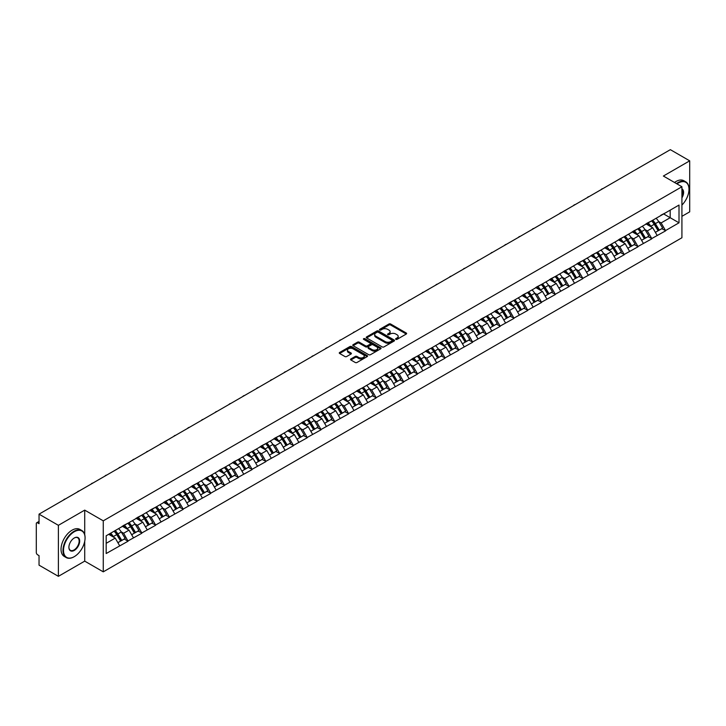 <?xml version="1.0" encoding="UTF-8"?>
<svg xmlns="http://www.w3.org/2000/svg" width="726" height="726" viewBox="0 0 726 726"><rect width="100%" height="100%" fill="white"/><g stroke="black" fill="none" stroke-linecap="round" stroke-linejoin="round"><path stroke-width="1.09" d="M395.842 339.351A0.862 0.499 0 0 0 397.058 339.351L406.27 334.033A1.225 0.708 0 0 0 406.633 333.524A1.225 0.708 0 0 0 406.27 333.025L390.661 324.014A1.225 0.708 0 0 0 388.927 324.014L379.716 329.332A0.862 0.499 0 0 0 380.932 330.04L382.121 329.35A3.92 2.269 0 0 1 387.675 329.35L388.973 330.094A3.92 2.269 0 0 1 390.125 331.7A3.92 2.269 0 0 1 388.973 333.307L387.784 333.987A0.862 0.499 0 0 0 388.991 334.695L390.189 334.005A3.92 2.269 0 0 1 395.734 334.005L397.04 334.759A3.92 2.269 0 0 1 398.184 336.356A3.92 2.269 0 0 1 397.04 337.962L395.842 338.643A0.862 0.499 0 0 0 395.842 339.351L395.842 338.643M350.858 358.962A1.225 0.708 0 0 0 350.504 359.461A1.225 0.708 0 0 0 350.858 359.96L355.241 362.492A1.225 0.708 0 0 0 356.974 362.492L367.211 356.584A1.225 0.708 0 0 0 367.565 356.085A1.225 0.708 0 0 0 367.211 355.586L351.602 346.574A1.225 0.708 0 0 0 349.859 346.574L339.632 352.473A1.225 0.708 0 0 0 339.269 352.981A1.225 0.708 0 0 0 339.632 353.48L344.923 356.53A1.225 0.708 0 0 0 346.656 356.53L351.03 354.007A1.225 0.708 0 0 0 351.393 353.508A1.225 0.708 0 0 0 351.03 352.999L348.407 351.493A3.276 1.897 0 0 1 347.455 350.15A3.276 1.897 0 0 1 349.478 348.398A3.276 1.897 0 0 1 353.054 348.807L363.327 354.742A3.276 1.897 0 0 1 364.289 356.085A3.276 1.897 0 0 1 362.265 357.836A3.276 1.897 0 0 1 358.689 357.419L356.974 356.43A1.225 0.708 0 0 0 355.241 356.43L350.858 358.962L350.858 359.96M84.715 510.124L58.389 525.325L39.041 514.153L670.352 149.665L689.7 160.836L663.373 176.037L681.923 186.754L103.264 520.832L84.715 510.124L84.715 534.672M382.212 346.919A1.225 0.708 0 0 0 383.945 346.919L394.173 341.011A1.225 0.708 0 0 0 394.536 340.512A1.225 0.708 0 0 0 394.173 340.013L378.564 331.002A1.225 0.708 0 0 0 376.83 331.002L366.603 336.909A1.225 0.708 0 0 0 366.24 337.409A1.225 0.708 0 0 0 366.603 337.908L382.212 346.919M363.953 339.532A0.862 0.499 0 0 1 364.824 339.65L380.678 348.807L370.46 354.705A1.225 0.708 0 0 1 368.726 354.705L353.117 345.694L353.117 344.696A1.225 0.708 0 0 0 352.754 345.195A1.225 0.708 0 0 0 353.117 345.694M353.117 344.696L357.491 342.164A1.225 0.708 0 0 1 359.225 342.164L365.559 345.821A1.225 0.708 0 0 0 367.292 345.821L370.196 344.142A1.225 0.708 0 0 0 370.559 343.643A1.225 0.708 0 0 0 370.196 343.144L363.608 339.332A0.862 0.499 0 0 1 364.824 338.634L380.687 347.799A1.225 0.708 0 0 1 381.05 348.298A1.225 0.708 0 0 1 380.687 348.798L380.687 347.799M58.389 525.325L58.389 576.335L84.715 561.134L103.264 571.843L103.264 520.832M103.264 571.843L681.923 237.756L681.923 186.754M114.1 531.205A8.367 4.837 -120 0 1 116.968 534.554L120.87 540.997L124.273 539.037L128.048 541.215L123.629 533.256L121.178 531.84M128.048 541.215L106.177 553.53L106.177 535.779L679.01 205.059L679.01 222.809L665.533 230.587L661.123 222.936L658.673 221.53M651.594 220.886A8.367 4.837 -120 0 1 654.462 224.243L658.364 230.677L661.767 228.717L665.533 230.587M665.533 230.895L651.757 238.545L647.338 230.895L644.888 229.48M637.818 228.844A8.367 4.837 -120 0 1 640.677 232.193L644.579 238.636L647.982 236.676L651.757 238.545M651.757 238.854L637.972 246.504L633.553 238.854L631.112 237.438M624.033 236.803A8.367 4.837 -120 0 1 626.901 240.152L630.803 246.595L634.197 244.635L637.972 246.504M637.972 246.813L624.197 254.463L619.777 246.813L617.327 245.397M610.248 244.762A8.367 4.837 -120 0 1 613.116 248.11L617.018 254.554L620.421 252.584L624.197 254.463M624.197 254.762L610.412 262.413L605.992 254.762L603.542 253.356M596.473 252.721A8.367 4.837 -120 0 1 599.331 256.069L603.233 262.513L606.637 260.543L610.412 262.413M610.412 262.721L596.627 270.371L592.207 262.721L589.766 261.315M582.688 260.67A8.367 4.837 -120 0 1 585.555 264.028L589.458 270.462L592.852 268.502L596.627 270.371M596.627 270.68L582.851 278.33L578.431 270.68L575.981 269.264M568.903 268.629A8.367 4.837 -120 0 1 571.77 271.978L575.673 278.421L579.076 276.461L582.851 278.33M582.851 278.639L569.066 286.289L564.647 278.639L562.196 277.223M555.127 276.588A8.367 4.837 -120 0 1 557.985 279.937L561.888 286.38L565.291 284.42L569.066 286.289M569.066 286.598L555.281 294.248L550.862 286.598L548.42 285.182M541.342 284.547A8.367 4.837 -120 0 1 544.21 287.895L548.112 294.339L551.506 292.369L555.281 294.248M555.281 294.547L541.505 302.197L537.086 294.547L534.635 293.141M527.557 292.496A8.367 4.837 -120 0 1 530.425 295.854L534.327 302.288L537.73 300.328L541.505 302.197M541.505 302.506L527.72 310.156L523.301 302.506L520.851 301.09M513.781 300.455A8.367 4.837 -120 0 1 516.64 303.804L520.542 310.247L523.945 308.287L527.72 310.156M527.72 310.465L513.935 318.115L509.516 310.465L507.075 309.049M499.996 308.414A8.367 4.837 -120 0 1 502.864 311.763L506.766 318.206L510.16 316.246L513.935 318.115M513.935 318.424L500.16 326.074L495.74 318.424L493.29 317.008M486.211 316.373A8.367 4.837 -120 0 1 489.079 319.721L492.981 326.165L496.384 324.195L500.16 326.074M500.16 326.382L486.375 334.033L481.955 326.382L479.514 324.967M472.435 324.331A8.367 4.837 -120 0 1 475.294 327.68L479.196 334.123L482.599 332.154L486.375 334.033M486.375 334.332L472.59 341.982L468.179 334.332L465.729 332.925M458.65 332.281A8.367 4.837 -120 0 1 461.518 335.639L465.42 342.073L468.815 340.113L472.59 341.982M472.59 342.291L458.814 349.941L454.394 342.291L451.944 340.875M444.866 340.24A8.367 4.837 -120 0 1 447.733 343.589L451.636 350.032L455.039 348.072L458.814 349.941M458.814 350.25L445.029 357.9L440.609 350.25L438.168 348.834M431.09 348.199A8.367 4.837 -120 0 1 433.948 351.547L437.851 357.991L441.254 356.03L445.029 357.9M445.029 358.208L431.244 365.859L426.834 358.208L424.383 356.793M417.305 356.157A8.367 4.837 -120 0 1 420.173 359.506L424.075 365.949L427.469 363.98L431.244 365.859M431.244 366.158L417.468 373.817L413.049 366.158L410.598 364.751M403.52 364.116A8.367 4.837 -120 0 1 406.388 367.465L410.29 373.908L413.693 371.939L417.468 373.817M417.468 374.117L403.683 381.767L399.264 374.117L396.823 372.71M389.744 372.066A8.367 4.837 -120 0 1 392.603 375.424L396.505 381.858L399.908 379.898L403.683 381.767M403.683 382.076L389.898 389.726L385.488 382.076L383.038 380.66M375.959 380.025A8.367 4.837 -120 0 1 378.827 383.373L382.729 389.817L386.123 387.856L389.898 389.726M389.898 390.034L376.122 397.685L371.703 390.034L369.253 388.619M362.174 387.983A8.367 4.837 -120 0 1 365.042 391.332L368.944 397.775L372.347 395.815L376.122 397.685M376.122 397.993L362.338 405.643L357.918 397.993L355.477 396.577M348.398 395.942A8.367 4.837 -120 0 1 351.257 399.291L355.159 405.734L358.562 403.765L362.338 405.643M362.338 405.943L348.553 413.593L344.142 405.943L341.692 404.536M334.613 403.901A8.367 4.837 -120 0 1 337.481 407.25L341.383 413.693L344.786 411.724L348.553 413.593M348.553 413.902L334.777 421.552L330.357 413.902L327.907 412.495M320.828 411.851A8.367 4.837 -120 0 1 323.696 415.208L327.598 421.643L331.002 419.682L334.777 421.552M334.777 421.86L320.992 429.511L316.572 421.86L314.131 420.445M307.053 419.81A8.367 4.837 -120 0 1 309.911 423.158L313.813 429.601L317.217 427.641L320.992 429.511M320.992 429.819L307.207 437.469L302.796 429.819L300.346 428.404M293.268 427.768A8.367 4.837 -120 0 1 296.135 431.117L300.038 437.56L303.441 435.6L307.207 437.469M307.207 437.778L293.431 445.428L289.012 437.778L286.561 436.362M279.483 435.727A8.367 4.837 -120 0 1 282.35 439.076L286.253 445.519L289.656 443.55L293.431 445.428M293.431 445.728L279.646 453.378L275.227 445.728L272.785 444.321M265.707 443.677A8.367 4.837 -120 0 1 268.575 447.034L272.468 453.469L275.871 451.508L279.646 453.378M279.646 453.686L265.861 461.337L261.451 453.686L259 452.271M251.922 451.636A8.367 4.837 -120 0 1 254.79 454.984L258.692 461.427L262.095 459.467L265.861 461.337M265.861 461.645L252.085 469.295L247.666 461.645L245.216 460.23M238.137 459.594A8.367 4.837 -120 0 1 241.005 462.943L244.907 469.386L248.31 467.426L252.085 469.295M252.085 469.604L238.3 477.254L233.881 469.604L231.44 468.188M224.361 467.553A8.367 4.837 -120 0 1 227.229 470.902L231.122 477.345L234.525 475.376L238.3 477.254M238.3 477.563L224.516 485.213L220.105 477.563L217.655 476.147M210.576 475.512A8.367 4.837 -120 0 1 213.444 478.861L217.346 485.304L220.749 483.334L224.516 485.213M224.516 485.512L210.74 493.163L206.32 485.512L203.87 484.106M196.791 483.462A8.367 4.837 -120 0 1 199.659 486.819L203.561 493.253L206.964 491.293L210.74 493.163M210.74 493.471L196.955 501.122L192.535 493.471L190.094 492.056M183.016 491.42A8.367 4.837 -120 0 1 185.883 494.769L189.776 501.212L193.18 499.252L196.955 501.122M196.955 501.43L183.17 509.08L178.759 501.43L176.309 500.014M169.231 499.379A8.367 4.837 -120 0 1 172.098 502.728L176.001 509.171L179.404 507.211L183.17 509.08M183.17 509.389L169.394 517.039L164.974 509.389L162.524 507.973M155.446 507.338A8.367 4.837 -120 0 1 158.313 510.687L162.216 517.13L165.619 515.161L169.394 517.039M169.394 517.339L155.609 524.998L151.189 517.339L148.748 515.932M141.67 515.297A8.367 4.837 -120 0 1 144.538 518.645L148.431 525.089L151.834 523.119L155.609 524.998M155.609 525.297L141.824 532.948L137.414 525.297L134.963 523.891M127.885 523.246A8.367 4.837 -120 0 1 130.753 526.604L134.655 533.038L138.058 531.078L141.824 532.948M141.824 533.256L128.048 540.906M123.366 525.551L128.048 523.156M123.629 533.256L129.019 530.143L122.213 526.214M133.439 537.794L129.019 530.143M137.141 517.602L141.824 515.197M137.414 525.297L142.804 522.185L135.998 518.264M147.215 529.835L142.804 522.185M150.926 509.643L155.609 507.247M151.189 517.339L156.58 514.235L149.783 510.305M161 521.885L156.58 514.235M164.711 501.684L169.394 499.288M164.974 509.389L170.365 506.276L163.559 502.347M174.784 513.926L170.365 506.276M178.487 493.725L183.17 491.33M178.759 501.43L184.15 498.317L177.344 494.388M188.56 505.968L184.15 498.317M192.272 485.767L196.955 483.371M192.535 493.471L197.926 490.359L191.129 486.429M202.345 498.009L197.926 490.359M206.057 477.817L210.74 475.412M206.32 485.512L211.711 482.4L204.904 478.479M216.13 490.059L211.711 482.4M219.833 469.858L224.516 467.462M220.105 477.563L225.487 474.45L218.689 470.521M229.906 482.1L225.487 474.45M233.618 461.899L238.3 459.504M233.881 469.604L239.271 466.491L232.474 462.562M243.691 474.142L239.271 466.491M247.403 453.941L252.085 451.545M247.666 461.645L253.056 458.533L246.25 454.603M257.476 466.183L253.056 458.533M261.178 445.982L265.861 443.586M261.451 453.686L266.832 450.574L260.035 446.653M271.252 458.224L266.832 450.574M274.963 438.032L279.646 435.636M275.227 445.728L280.617 442.624L273.82 438.695M285.037 450.274L280.617 442.624M288.748 430.073L293.431 427.678M289.012 437.778L294.402 434.665L287.596 430.736M298.822 442.315L294.402 434.665M302.524 422.115L307.207 419.719M302.796 429.819L308.178 426.707L301.381 422.777M312.597 434.357L308.178 426.707M316.309 414.156L320.992 411.76M316.572 421.86L321.963 418.748L315.157 414.818M326.382 426.398L321.963 418.748M330.094 406.206L334.777 403.801M330.357 413.902L335.748 410.789L328.942 406.869M340.167 418.439L335.748 410.789M343.87 398.247L348.553 395.851M344.142 405.943L349.524 402.839L342.726 398.91M353.943 410.489L349.524 402.839M357.655 390.289L362.338 387.893M357.918 397.993L363.309 394.88L356.502 390.951M367.728 402.531L363.309 394.88M371.44 382.33L376.122 379.934M371.703 390.034L377.093 386.922L370.287 382.992M381.504 394.572L377.093 386.922M385.216 374.371L389.898 371.975M385.488 382.076L390.869 378.963L384.072 375.033M395.289 386.613L390.869 378.963M399.001 366.421L403.683 364.016M399.264 374.117L404.654 371.004L397.848 367.084M409.074 378.654L404.654 371.004M412.785 358.462L417.468 356.067M413.049 366.158L418.439 363.054L411.633 359.125M422.85 370.705L418.439 363.054M426.561 350.504L431.244 348.108M426.834 358.208L432.215 355.096L425.418 351.166M436.635 362.746L432.215 355.096M440.346 342.545L445.029 340.149M440.609 350.25L446 347.137L439.194 343.207M450.419 354.787L446 347.137M454.131 334.586L458.814 332.19M454.394 342.291L459.785 339.178L452.979 335.249M464.195 346.828L459.785 339.178M467.907 326.636L472.59 324.232M468.179 334.332L473.561 331.219L466.764 327.299M477.98 338.879L473.561 331.219M481.692 318.678L486.375 316.282M481.955 326.382L487.346 323.27L480.539 319.34M491.765 330.92L487.346 323.27M495.477 310.719L500.16 308.323M495.74 318.424L501.131 315.311L494.324 311.381M505.541 322.961L501.131 315.311M509.253 302.76L513.935 300.364M509.516 310.465L514.906 307.352L508.109 303.423M519.326 315.002L514.906 307.352M523.038 294.801L527.72 292.406M523.301 302.506L528.691 299.393L521.885 295.473M533.111 307.044L528.691 299.393M536.823 286.852L541.505 284.447M537.086 294.547L542.476 291.444L535.67 287.514M546.887 299.094L542.476 291.444M550.598 278.893L555.281 276.497M550.862 286.598L556.252 283.485L549.455 279.555M560.672 291.135L556.252 283.485M564.383 270.934L569.066 268.538M564.647 278.639L570.037 275.526L563.231 271.597M574.457 283.176L570.037 275.526M578.168 262.975L582.851 260.58M578.431 270.68L583.822 267.567L577.016 263.638M588.232 275.218L583.822 267.567M591.944 255.026L596.627 252.621M592.207 262.721L597.598 259.609L590.801 255.688M602.017 267.259L597.598 259.609M605.729 247.067L610.412 244.671M605.992 254.762L611.383 251.659L604.577 247.729M615.802 259.309L611.383 251.659M619.514 239.108L624.197 236.712M619.777 246.813L625.168 243.7L618.361 239.771M629.578 251.35L625.168 243.7M633.29 231.149L637.972 228.754M633.553 238.854L638.944 235.741L632.146 231.812M643.363 243.391L638.944 235.741M647.075 223.191L651.757 220.795M647.338 230.895L652.728 227.782L645.922 223.853M657.148 235.433L652.728 227.782M660.86 215.241L665.533 212.836M661.123 222.936L670.18 217.709L670.18 210.159L679.01 205.059M663.637 213.934L679.01 222.809M681.923 216.33L689.7 211.847L689.7 160.836M58.389 576.335L39.041 565.164L39.041 555.626L37.625 554.809A1.879 1.08 -120 0 1 36.3 552.513L36.3 523.646A1.879 1.08 -120 0 1 36.69 522.784A1.879 1.08 -120 0 1 37.625 522.874L39.041 523.691L39.041 514.153M106.177 543.329L115.234 538.102L108.7 534.327M119.654 545.752L115.234 538.102M84.715 561.134L84.715 541.342M396.187 339.469L397.04 338.978A3.92 2.269 0 0 0 398.184 337.372L398.184 336.356M390.125 331.7L390.125 332.717A3.92 2.269 0 0 1 388.973 334.323L388.12 334.813M406.261 334.042L390.661 325.039A1.225 0.708 0 0 0 388.927 325.039L380.061 330.158M394.164 341.02L378.564 332.018A1.225 0.708 0 0 0 376.83 332.018L366.612 337.917M392.004 340.866A0.862 0.499 0 0 0 392.004 340.158L378.31 332.254A0.862 0.499 0 0 0 377.093 332.254L375.832 332.98A3.92 2.269 0 0 0 374.689 334.577A3.92 2.269 0 0 0 375.832 336.183L385.197 341.592A3.92 2.269 0 0 0 390.751 341.592L392.004 340.866L392.004 341.882A0.862 0.499 0 0 0 392.258 341.529L392.258 340.512M374.689 334.577L374.689 335.603A3.92 2.269 0 0 0 375.832 337.2L375.832 336.183M392.004 341.882L390.751 342.608A3.92 2.269 0 0 1 385.197 342.608L375.832 337.2M353.135 345.703L357.491 343.18L357.491 342.164M370.559 343.643L370.559 344.659A1.225 0.708 0 0 1 370.196 345.159L367.292 346.837A1.225 0.708 0 0 1 365.559 346.837L359.225 343.18A1.225 0.708 0 0 0 357.491 343.18M372.129 349.614A3.276 1.897 0 0 0 375.705 350.023A3.276 1.897 0 0 0 377.729 348.271A3.276 1.897 0 0 0 376.767 346.937L373.146 344.841A1.225 0.708 0 0 0 371.413 344.841L368.509 346.52A1.225 0.708 0 0 0 368.146 347.019A1.225 0.708 0 0 0 368.509 347.518L372.129 349.614L372.129 350.631A3.276 1.897 0 0 0 375.705 351.039A3.276 1.897 0 0 0 377.729 349.288L377.729 348.271M368.146 347.019L368.146 348.044A1.225 0.708 0 0 0 368.509 348.544L368.509 347.518M372.129 350.631L368.509 348.544M364.289 356.085L364.289 357.101A3.276 1.897 0 0 1 362.265 358.853A3.276 1.897 0 0 1 358.689 358.444L356.974 357.455A1.225 0.708 0 0 0 355.241 357.455L350.876 359.969M347.455 350.15L347.455 351.166A3.276 1.897 0 0 0 348.407 352.509L348.407 351.493M351.03 352.999L351.03 354.007L348.407 352.509M367.193 356.593L351.602 347.591A1.225 0.708 0 0 0 349.859 347.591L339.65 353.489L339.632 352.473M602.934 188.588A2.877 1.661 0 0 0 601.101 189.649M656.077 218.299A10.246 5.917 60 0 1 658.763 221.675L655.36 223.635A10.246 5.917 -120 0 0 652.683 220.259M655.36 223.635L659.262 230.078L662.666 228.118L658.763 221.675M658.364 230.677L659.262 230.078M661.767 228.717L662.666 228.118M646.821 223.336A8.367 4.837 60 0 1 649.135 225.704M648.127 222.891A10.246 5.917 60 0 1 650.814 226.267L651.195 226.902M655.387 232.393L658.119 230.741L654.217 224.307A10.246 5.917 -120 0 0 651.531 220.931M658.119 230.741L655.36 232.338M589.158 196.546A2.877 1.661 0 0 0 587.316 197.608M642.301 226.258A10.246 5.917 60 0 1 644.987 229.634L641.584 231.594A10.246 5.917 -120 0 0 638.898 228.218M641.584 231.594L645.487 238.037L648.881 236.077L644.987 229.634M644.579 238.636L645.487 238.037M647.982 236.676L648.881 236.077M633.036 231.295A8.367 4.837 60 0 1 635.35 233.663M634.352 230.85A10.246 5.917 60 0 1 637.029 234.226L637.419 234.861M641.612 240.351L644.334 238.7L640.432 232.256A10.246 5.917 -120 0 0 637.746 228.881M644.334 238.7L641.575 240.297M575.373 204.505A2.877 1.661 0 0 0 573.531 205.567M628.516 234.217A10.246 5.917 60 0 1 631.203 237.593L627.799 239.553A10.246 5.917 -120 0 0 625.113 236.177M627.799 239.553L631.702 245.996L635.105 244.027L631.203 237.593M630.803 246.595L631.702 245.996M634.197 244.635L635.105 244.027M619.26 239.253A8.367 4.837 60 0 1 621.565 241.622M620.567 238.8A10.246 5.917 60 0 1 623.253 242.185L623.634 242.82M627.827 248.31L630.549 246.659L626.656 240.215A10.246 5.917 -120 0 0 623.97 236.839M630.549 246.659L627.79 248.256M561.588 212.464A2.877 1.661 0 0 0 559.755 213.526M614.731 242.166A10.246 5.917 60 0 1 617.418 245.542L614.014 247.512A10.246 5.917 -120 0 0 611.337 244.136M614.014 247.512L617.917 253.955L621.32 251.986L617.418 245.542M617.018 254.554L617.917 253.955M620.421 252.584L621.32 251.986M605.475 247.212A8.367 4.837 60 0 1 607.789 249.581M606.782 246.758A10.246 5.917 60 0 1 609.468 250.134L609.849 250.769M614.042 256.269L616.773 254.617L612.871 248.174A10.246 5.917 -120 0 0 610.185 244.798M616.773 254.617L614.014 256.205M547.812 220.414A2.877 1.661 0 0 0 545.97 221.484M600.956 250.125A10.246 5.917 60 0 1 603.642 253.501L600.239 255.47A10.246 5.917 -120 0 0 597.552 252.094M600.239 255.47L604.141 261.904L607.535 259.944L603.642 253.501M603.233 262.513L604.141 261.904M606.637 260.543L607.535 259.944M591.69 255.171A8.367 4.837 60 0 1 594.004 257.539M593.006 254.717A10.246 5.917 60 0 1 595.683 258.093L596.073 258.728M600.266 264.228L602.988 262.576L599.086 256.133A10.246 5.917 -120 0 0 596.4 252.757M602.988 262.576L600.23 264.164M534.027 228.372A2.877 1.661 0 0 0 532.185 229.434M587.171 258.084A10.246 5.917 60 0 1 589.857 261.46L586.454 263.42A10.246 5.917 -120 0 0 583.768 260.044M586.454 263.42L590.356 269.863L593.759 267.903L589.857 261.46M589.458 270.462L590.356 269.863M592.852 268.502L593.759 267.903M577.914 263.121A8.367 4.837 60 0 1 580.219 265.489M579.221 262.676A10.246 5.917 60 0 1 581.907 266.052L582.288 266.687M586.481 272.177L589.203 270.526L585.31 264.092A10.246 5.917 -120 0 0 582.624 260.707M589.203 270.526L586.445 272.123M681.923 205.068A15.246 8.803 120 0 0 688.992 189.304A15.246 8.803 120 0 0 678.211 183.079A15.246 8.803 120 0 0 676.959 183.887M676.46 183.596A15.618 9.021 -60 0 1 677.948 182.616A15.618 9.021 -60 0 1 685.761 181.845A15.618 9.021 -60 0 1 688.992 188.996A15.618 9.021 -60 0 1 688.992 189.15M681.923 188.869A7.623 4.401 -60 0 1 681.923 197.889M681.923 196.81A7.251 4.184 120 0 0 681.923 189.341M674.518 182.471A15.618 9.021 -60 0 1 676.006 181.5A15.618 9.021 -60 0 1 683.819 180.72L685.761 181.845M74.025 556.797L74.288 556.642A15.246 8.803 120 0 0 85.069 537.975A15.246 8.803 120 0 0 74.288 531.75A15.246 8.803 120 0 0 63.507 550.417A15.246 8.803 120 0 0 74.288 556.642L74.025 556.797A15.618 9.021 -60 0 1 66.211 557.568A15.618 9.021 -60 0 1 63.824 545.054A15.618 9.021 -60 0 1 74.025 531.296A15.618 9.021 -60 0 1 81.829 530.515A15.618 9.021 -60 0 1 85.069 537.667A15.618 9.021 -60 0 1 85.069 537.821M74.288 537.975L74.288 537.975A7.623 4.401 -60 0 1 79.678 541.088A7.623 4.401 -60 0 1 74.288 550.417A7.623 4.401 -60 0 1 68.897 547.304A7.623 4.401 -60 0 1 74.288 537.975L74.288 537.975M68.897 547.15A7.251 4.184 120 0 0 70.404 550.317A7.251 4.184 120 0 0 74.025 549.963A7.251 4.184 120 0 0 78.753 543.574A7.251 4.184 120 0 0 77.646 537.766A7.251 4.184 120 0 0 74.152 538.057M66.211 557.568L64.269 556.443A15.618 9.021 -60 0 1 61.873 543.928A15.618 9.021 -60 0 1 72.083 530.171A15.618 9.021 -60 0 1 79.887 529.399L81.829 530.515M520.243 236.331A2.877 1.661 0 0 0 518.409 237.393M573.386 266.043A10.246 5.917 60 0 1 576.072 269.419L572.669 271.379A10.246 5.917 -120 0 0 569.992 268.003M572.669 271.379L576.571 277.822L579.974 275.862L576.072 269.419M575.673 278.421L576.571 277.822M579.076 276.461L579.974 275.862M564.129 271.079A8.367 4.837 60 0 1 566.443 273.448M565.436 270.635A10.246 5.917 60 0 1 568.122 274.011L568.503 274.646M572.696 280.136L575.428 278.485L571.525 272.041A10.246 5.917 -120 0 0 568.839 268.665M575.428 278.485L572.669 280.082M506.467 244.29A2.877 1.661 0 0 0 504.624 245.352M559.61 274.001A10.246 5.917 60 0 1 562.296 277.377L558.893 279.338A10.246 5.917 -120 0 0 556.207 275.962M558.893 279.338L562.795 285.781L566.189 283.812L562.296 277.377M561.888 286.38L562.795 285.781M565.291 284.42L566.189 283.812M550.344 279.038A8.367 4.837 60 0 1 552.658 281.407M551.66 278.584A10.246 5.917 60 0 1 554.337 281.96L554.728 282.595M558.92 288.095L561.643 286.443L557.74 280A10.246 5.917 -120 0 0 555.054 276.624M561.643 286.443L558.884 288.031M492.682 252.249A2.877 1.661 0 0 0 490.84 253.31M545.825 281.951A10.246 5.917 60 0 1 548.511 285.327L545.108 287.296A10.246 5.917 -120 0 0 542.422 283.92M545.108 287.296L549.01 293.74L552.413 291.77L548.511 285.327M548.112 294.339L549.01 293.74M551.506 292.369L552.413 291.77M536.568 286.997A8.367 4.837 60 0 1 538.873 289.365M537.875 286.543A10.246 5.917 60 0 1 540.561 289.919L540.943 290.554M545.135 296.054L547.858 294.402L543.965 287.959A10.246 5.917 -120 0 0 541.278 284.583M547.858 294.402L545.099 295.99M478.906 260.198A2.877 1.661 0 0 0 477.064 261.269M532.04 289.91A10.246 5.917 60 0 1 534.726 293.286L531.323 295.255A10.246 5.917 -120 0 0 528.646 291.879M531.323 295.255L535.225 301.689L538.628 299.729L534.726 293.286M534.327 302.288L535.225 301.689M537.73 300.328L538.628 299.729M522.784 294.947A8.367 4.837 60 0 1 525.098 297.315M524.09 294.502A10.246 5.917 60 0 1 526.777 297.878L527.167 298.513M531.35 304.012L534.082 302.352L530.18 295.918A10.246 5.917 -120 0 0 527.493 292.542M534.082 302.352L531.323 303.949M465.121 268.157A2.877 1.661 0 0 0 463.279 269.219M518.264 297.869A10.246 5.917 60 0 1 520.95 301.245L517.547 303.205A10.246 5.917 -120 0 0 514.861 299.829M517.547 303.205L521.45 309.648L524.853 307.688L520.95 301.245M520.542 310.247L521.45 309.648M523.945 308.287L524.853 307.688M509.008 302.905A8.367 4.837 60 0 1 511.313 305.274M510.314 302.461A10.246 5.917 60 0 1 512.992 305.837L513.382 306.472M517.574 311.962L520.297 310.311L516.395 303.867A10.246 5.917 -120 0 0 513.709 300.491M520.297 310.311L517.538 311.908M451.336 276.116A2.877 1.661 0 0 0 449.494 277.178M504.479 305.827A10.246 5.917 60 0 1 507.165 309.203L503.762 311.164A10.246 5.917 -120 0 0 501.076 307.788M503.762 311.164L507.665 317.607L511.068 315.647L507.165 309.203M506.766 318.206L507.665 317.607M510.16 316.246L511.068 315.647M495.223 310.864A8.367 4.837 60 0 1 497.528 313.233M496.53 310.419A10.246 5.917 60 0 1 499.216 313.795L499.597 314.431M503.79 319.921L506.512 318.269L502.619 311.826A10.246 5.917 -120 0 0 499.933 308.45M506.512 318.269L503.753 319.867M437.56 284.075A2.877 1.661 0 0 0 435.718 285.136M490.694 313.786A10.246 5.917 60 0 1 493.381 317.162L489.977 319.122A10.246 5.917 -120 0 0 487.3 315.746M489.977 319.122L493.88 325.566L497.283 323.596L493.381 317.162M492.981 326.165L493.88 325.566M496.384 324.195L497.283 323.596M481.438 318.823A8.367 4.837 60 0 1 483.752 321.191M482.745 318.369A10.246 5.917 60 0 1 485.431 321.745L485.821 322.38M490.005 327.88L492.736 326.228L488.834 319.785A10.246 5.917 -120 0 0 486.148 316.409M492.736 326.228L489.977 327.816M423.775 292.034A2.877 1.661 0 0 0 421.933 293.095M476.918 321.736A10.246 5.917 60 0 1 479.605 325.112L476.202 327.081A10.246 5.917 -120 0 0 473.515 323.705M476.202 327.081L480.104 333.524L483.507 331.555L479.605 325.112M479.196 334.123L480.104 333.524M482.599 332.154L483.507 331.555M467.662 326.782A8.367 4.837 60 0 1 469.967 329.15M468.969 326.328A10.246 5.917 60 0 1 471.646 329.704L472.036 330.339M476.229 335.839L478.951 334.187L475.049 327.744A10.246 5.917 -120 0 0 472.363 324.368M478.951 334.187L476.192 335.775M409.99 299.983A2.877 1.661 0 0 0 408.148 301.054M463.134 329.695A10.246 5.917 60 0 1 465.82 333.071L462.417 335.04A10.246 5.917 -120 0 0 459.73 331.664M462.417 335.04L466.319 341.474L469.722 339.514L465.82 333.071M465.42 342.073L466.319 341.474M468.815 340.113L469.722 339.514M453.877 334.731A8.367 4.837 60 0 1 456.182 337.1M455.184 334.287A10.246 5.917 60 0 1 457.87 337.663L458.251 338.298M462.444 343.797L465.175 342.137L461.273 335.702A10.246 5.917 -120 0 0 458.587 332.326M465.175 342.137L462.408 343.734M396.214 307.942A2.877 1.661 0 0 0 394.372 309.004M449.349 337.654A10.246 5.917 60 0 1 452.035 341.029L448.641 342.99A10.246 5.917 -120 0 0 445.955 339.614M448.641 342.99L452.534 349.433L455.937 347.473L452.035 341.029M451.636 350.032L452.534 349.433M455.039 348.072L455.937 347.473M440.092 342.69A8.367 4.837 60 0 1 442.406 345.059M441.399 342.245A10.246 5.917 60 0 1 444.085 345.621L444.475 346.257M448.659 351.747L451.39 350.095L447.488 343.652A10.246 5.917 -120 0 0 444.802 340.276M451.39 350.095L448.632 351.693M382.43 315.901A2.877 1.661 0 0 0 380.587 316.963M435.573 345.612A10.246 5.917 60 0 1 438.259 348.988L434.856 350.948A10.246 5.917 -120 0 0 432.17 347.572M434.856 350.948L438.758 357.392L442.161 355.431L438.259 348.988M437.851 357.991L438.758 357.392M441.254 356.03L442.161 355.431M426.316 350.649A8.367 4.837 60 0 1 428.621 353.017M427.623 350.204A10.246 5.917 60 0 1 430.309 353.58L430.69 354.215M434.883 359.706L437.606 358.054L433.703 351.611A10.246 5.917 -120 0 0 431.017 348.235M437.606 358.054L434.847 359.651M368.645 323.86A2.877 1.661 0 0 0 366.802 324.921M421.788 353.562A10.246 5.917 60 0 1 424.474 356.947L421.071 358.907A10.246 5.917 -120 0 0 418.385 355.531M421.071 358.907L424.973 365.35L428.376 363.381L424.474 356.947M424.075 365.949L424.973 365.35M427.469 363.98L428.376 363.381M412.531 358.608A8.367 4.837 60 0 1 414.836 360.976M413.838 358.154A10.246 5.917 60 0 1 416.524 361.53L416.905 362.165M421.098 367.665L423.83 366.013L419.927 359.57A10.246 5.917 -120 0 0 417.241 356.194M423.83 366.013L421.062 367.601M354.869 331.818A2.877 1.661 0 0 0 353.027 332.88M408.003 361.521A10.246 5.917 60 0 1 410.689 364.897L407.295 366.866A10.246 5.917 -120 0 0 404.609 363.49M407.295 366.866L411.188 373.309L414.591 371.34L410.689 364.897M410.29 373.908L411.188 373.309M413.693 371.939L414.591 371.34M398.746 366.566A8.367 4.837 60 0 1 401.061 368.935M400.053 366.113A10.246 5.917 60 0 1 402.739 369.489L403.13 370.124M407.313 375.623L410.045 373.972L406.143 367.528A10.246 5.917 -120 0 0 403.456 364.153M410.045 373.972L407.286 375.56M341.084 339.768A2.877 1.661 0 0 0 339.242 340.83M394.227 369.48A10.246 5.917 60 0 1 396.913 372.855L393.51 374.816A10.246 5.917 -120 0 0 390.824 371.44M393.51 374.816L397.412 381.259L400.816 379.299L396.913 372.855M396.505 381.858L397.412 381.259M399.908 379.898L400.816 379.299M384.971 374.516A8.367 4.837 60 0 1 387.276 376.885M386.277 374.071A10.246 5.917 60 0 1 388.964 377.447L389.345 378.083M393.537 383.573L396.26 381.921L392.358 375.487A10.246 5.917 -120 0 0 389.671 372.111M396.26 381.921L393.501 383.519M327.299 347.727A2.877 1.661 0 0 0 325.457 348.789M380.442 377.438A10.246 5.917 60 0 1 383.128 380.814L379.725 382.774A10.246 5.917 -120 0 0 377.039 379.399M379.725 382.774L383.627 389.218L387.031 387.257L383.128 380.814M382.729 389.817L383.627 389.218M386.123 387.856L387.031 387.257M371.186 382.475A8.367 4.837 60 0 1 373.491 384.844M372.492 382.03A10.246 5.917 60 0 1 375.179 385.406L375.56 386.041M379.752 391.532L382.484 389.88L378.582 383.437A10.246 5.917 -120 0 0 375.896 380.061M382.484 389.88L379.716 391.477M313.523 355.686A2.877 1.661 0 0 0 311.681 356.747M366.666 385.397A10.246 5.917 60 0 1 369.343 388.773L365.949 390.733A10.246 5.917 -120 0 0 363.263 387.357M365.949 390.733L369.843 397.176L373.246 395.207L369.343 388.773M368.944 397.775L369.843 397.176M372.347 395.815L373.246 395.207M357.401 390.434A8.367 4.837 60 0 1 359.715 392.802M358.708 389.98A10.246 5.917 60 0 1 361.394 393.365L361.784 394M365.977 399.491L368.699 397.839L364.797 391.396A10.246 5.917 -120 0 0 362.111 388.02M368.699 397.839L365.94 399.436M299.738 363.644A2.877 1.661 0 0 0 297.896 364.706M352.881 393.347A10.246 5.917 60 0 1 355.568 396.723L352.164 398.692A10.246 5.917 -120 0 0 349.478 395.316M352.164 398.692L356.067 405.135L359.47 403.166L355.568 396.723M355.159 405.734L356.067 405.135M358.562 403.765L359.47 403.166M343.625 398.392A8.367 4.837 60 0 1 345.93 400.761M344.932 397.939A10.246 5.917 60 0 1 347.618 401.315L347.999 401.95M352.192 407.449L354.914 405.798L351.012 399.354A10.246 5.917 -120 0 0 348.326 395.979M354.914 405.798L352.155 407.386M285.953 371.594A2.877 1.661 0 0 0 284.111 372.665M339.096 401.306A10.246 5.917 60 0 1 341.783 404.681L338.38 406.651A10.246 5.917 -120 0 0 335.693 403.275M338.38 406.651L342.282 413.085L345.685 411.125L341.783 404.681M341.383 413.693L342.282 413.085M344.786 411.724L345.685 411.125M329.84 406.351A8.367 4.837 60 0 1 332.145 408.72M331.147 405.898A10.246 5.917 60 0 1 333.833 409.273L334.214 409.909M338.407 415.408L341.138 413.756L337.236 407.313A10.246 5.917 -120 0 0 334.55 403.937M341.138 413.756L338.37 415.345M272.177 379.553A2.877 1.661 0 0 0 270.335 380.615M325.321 409.264A10.246 5.917 60 0 1 327.998 412.64L324.604 414.6A10.246 5.917 -120 0 0 321.917 411.225M324.604 414.6L328.497 421.044L331.9 419.084L327.998 412.64M327.598 421.643L328.497 421.044M331.002 419.682L331.9 419.084M316.055 414.301A8.367 4.837 60 0 1 318.369 416.67M317.362 413.856A10.246 5.917 60 0 1 320.048 417.232L320.438 417.867M324.631 423.358L327.353 421.706L323.451 415.272A10.246 5.917 -120 0 0 320.765 411.887M327.353 421.706L324.595 423.303M258.392 387.512A2.877 1.661 0 0 0 256.55 388.573M311.536 417.223A10.246 5.917 60 0 1 314.222 420.599L310.819 422.559A10.246 5.917 -120 0 0 308.133 419.183M310.819 422.559L314.721 429.002L318.124 427.042L314.222 420.599M313.813 429.601L314.721 429.002M317.217 427.641L318.124 427.042M302.279 422.26A8.367 4.837 60 0 1 304.584 424.628M303.586 421.815A10.246 5.917 60 0 1 306.272 425.191L306.653 425.826M310.846 431.317L313.568 429.665L309.666 423.222A10.246 5.917 -120 0 0 306.989 419.846M313.568 429.665L310.81 431.262M244.608 395.47A2.877 1.661 0 0 0 242.765 396.532M297.751 425.182A10.246 5.917 60 0 1 300.437 428.558L297.034 430.518A10.246 5.917 -120 0 0 294.348 427.142M297.034 430.518L300.936 436.961L304.339 434.992L300.437 428.558M300.038 437.56L300.936 436.961M303.441 435.6L304.339 434.992M288.494 430.219A8.367 4.837 60 0 1 290.799 432.587M289.801 429.765A10.246 5.917 60 0 1 292.487 433.141L292.868 433.776M297.061 439.275L299.793 437.624L295.89 431.18A10.246 5.917 -120 0 0 293.204 427.805M299.793 437.624L297.025 439.212M230.832 403.429A2.877 1.661 0 0 0 228.989 404.491M283.975 433.132A10.246 5.917 60 0 1 286.652 436.507L283.258 438.477A10.246 5.917 -120 0 0 280.572 435.101M283.258 438.477L287.16 444.92L290.554 442.951L286.652 436.507M286.253 445.519L287.16 444.92M289.656 443.55L290.554 442.951M274.709 438.177A8.367 4.837 60 0 1 277.023 440.546M276.016 437.724A10.246 5.917 60 0 1 278.702 441.099L279.093 441.735M283.285 447.234L286.008 445.582L282.105 439.139A10.246 5.917 -120 0 0 279.419 435.763M286.008 445.582L283.249 447.171M217.047 411.379A2.877 1.661 0 0 0 215.205 412.45M270.19 441.09A10.246 5.917 60 0 1 272.876 444.466L269.473 446.436A10.246 5.917 -120 0 0 266.787 443.06M269.473 446.436L273.375 452.87L276.778 450.91L272.876 444.466M272.468 453.469L273.375 452.87M275.871 451.508L276.778 450.91M260.933 446.127A8.367 4.837 60 0 1 263.239 448.496M262.24 445.682A10.246 5.917 60 0 1 264.926 449.058L265.308 449.693M269.5 455.193L272.223 453.532L268.321 447.098A10.246 5.917 -120 0 0 265.643 443.722M272.223 453.532L269.464 455.129M203.262 419.338A2.877 1.661 0 0 0 201.42 420.399M256.405 449.049A10.246 5.917 60 0 1 259.091 452.425L255.688 454.385A10.246 5.917 -120 0 0 253.002 451.009M255.688 454.385L259.59 460.829L262.993 458.868L259.091 452.425M258.692 461.427L259.59 460.829M262.095 459.467L262.993 458.868M247.149 454.086A8.367 4.837 60 0 1 249.454 456.454M248.455 453.641A10.246 5.917 60 0 1 251.142 457.017L251.523 457.652M255.715 463.143L258.447 461.491L254.545 455.048A10.246 5.917 -120 0 0 251.858 451.672M258.447 461.491L255.679 463.088M189.486 427.296A2.877 1.661 0 0 0 187.644 428.358M242.629 457.008A10.246 5.917 60 0 1 245.306 460.384L241.912 462.344A10.246 5.917 -120 0 0 239.226 458.968M241.912 462.344L245.815 468.787L249.209 466.827L245.306 460.384M244.907 469.386L245.815 468.787M248.31 467.426L249.209 466.827M233.364 462.045A8.367 4.837 60 0 1 235.678 464.413M234.67 461.6A10.246 5.917 60 0 1 237.357 464.976L237.747 465.611M241.94 471.101L244.662 469.45L240.76 463.006A10.246 5.917 -120 0 0 238.074 459.631M244.662 469.45L241.903 471.047M175.701 435.255A2.877 1.661 0 0 0 173.859 436.317M228.844 464.967A10.246 5.917 60 0 1 231.53 468.343L228.127 470.303A10.246 5.917 -120 0 0 225.441 466.927M228.127 470.303L232.03 476.746L235.433 474.777L231.53 468.343M231.122 477.345L232.03 476.746M234.525 475.376L235.433 474.777M219.588 470.003A8.367 4.837 60 0 1 221.893 472.372M220.895 469.55A10.246 5.917 60 0 1 223.581 472.925L223.962 473.561M228.155 479.06L230.877 477.409L226.975 470.965A10.246 5.917 -120 0 0 224.298 467.589M230.877 477.409L228.118 478.997M161.916 443.214A2.877 1.661 0 0 0 160.074 444.276M215.059 472.916A10.246 5.917 60 0 1 217.746 476.292L214.342 478.262A10.246 5.917 -120 0 0 211.656 474.886M214.342 478.262L218.245 484.705L221.648 482.736L217.746 476.292M217.346 485.304L218.245 484.705M220.749 483.334L221.648 482.736M205.803 477.962A8.367 4.837 60 0 1 208.108 480.331M207.11 477.508A10.246 5.917 60 0 1 209.796 480.884L210.177 481.519M214.37 487.019L217.101 485.367L213.199 478.924A10.246 5.917 -120 0 0 210.513 475.548M217.101 485.367L214.342 486.955M148.14 451.164A2.877 1.661 0 0 0 146.298 452.234M201.284 480.875A10.246 5.917 60 0 1 203.961 484.251L200.567 486.22A10.246 5.917 -120 0 0 197.88 482.844M200.567 486.22L204.469 492.655L207.863 490.694L203.961 484.251M203.561 493.253L204.469 492.655M206.964 491.293L207.863 490.694M192.018 485.912A8.367 4.837 60 0 1 194.332 488.28M193.325 485.467A10.246 5.917 60 0 1 196.011 488.843L196.401 489.478M200.594 494.978L203.316 493.317L199.414 486.883A10.246 5.917 -120 0 0 196.728 483.507M203.316 493.317L200.558 494.914M134.355 459.122A2.877 1.661 0 0 0 132.513 460.184M187.499 488.834A10.246 5.917 60 0 1 190.185 492.21L186.782 494.17A10.246 5.917 -120 0 0 184.095 490.794M186.782 494.17L190.684 500.613L194.087 498.653L190.185 492.21M189.776 501.212L190.684 500.613M193.18 499.252L194.087 498.653M178.242 493.871A8.367 4.837 60 0 1 180.547 496.239M179.549 493.426A10.246 5.917 60 0 1 182.235 496.802L182.616 497.437M186.809 502.927L189.531 501.276L185.629 494.833A10.246 5.917 -120 0 0 182.952 491.457M189.531 501.276L186.773 502.873M120.57 467.081A2.877 1.661 0 0 0 118.728 468.143M173.714 496.793A10.246 5.917 60 0 1 176.4 500.169L172.997 502.129A10.246 5.917 -120 0 0 170.311 498.753M172.997 502.129L176.899 508.572L180.302 506.612L176.4 500.169M176.001 509.171L176.899 508.572M179.404 507.211L180.302 506.612M164.457 501.829A8.367 4.837 60 0 1 166.762 504.198M165.764 501.385A10.246 5.917 60 0 1 168.45 504.761L168.831 505.396M173.024 510.886L175.756 509.235L171.853 502.791A10.246 5.917 -120 0 0 169.167 499.415M175.756 509.235L172.997 510.832M106.795 475.04A2.877 1.661 0 0 0 104.952 476.102M159.938 504.742A10.246 5.917 60 0 1 162.615 508.127L159.221 510.088A10.246 5.917 -120 0 0 156.535 506.712M159.221 510.088L163.123 516.531L166.517 514.562L162.615 508.127M162.216 517.13L163.123 516.531M165.619 515.161L166.517 514.562M150.672 509.788A8.367 4.837 60 0 1 152.986 512.157M151.979 509.334A10.246 5.917 60 0 1 154.665 512.71L155.055 513.346M159.248 518.845L161.971 517.193L158.068 510.75A10.246 5.917 -120 0 0 155.382 507.374M161.971 517.193L159.212 518.781M93.01 482.999A2.877 1.661 0 0 0 91.167 484.06M146.153 512.701A10.246 5.917 60 0 1 148.839 516.077L145.436 518.046A10.246 5.917 -120 0 0 142.75 514.67M145.436 518.046L149.338 524.49L152.741 522.52L148.839 516.077M148.431 525.089L149.338 524.49M151.834 523.119L152.741 522.52M136.896 517.747A8.367 4.837 60 0 1 139.201 520.115M138.203 517.293A10.246 5.917 60 0 1 140.889 520.669L141.271 521.304M145.463 526.804L148.186 525.152L144.283 518.709A10.246 5.917 -120 0 0 141.606 515.333M148.186 525.152L145.427 526.74M79.225 490.948A2.877 1.661 0 0 0 77.392 492.01M132.368 520.66A10.246 5.917 60 0 1 135.054 524.036L131.651 525.996A10.246 5.917 -120 0 0 128.974 522.62M131.651 525.996L135.553 532.439L138.956 530.479L135.054 524.036M134.655 533.038L135.553 532.439M138.058 531.078L138.956 530.479M123.111 525.697A8.367 4.837 60 0 1 125.416 528.065M124.418 525.252A10.246 5.917 60 0 1 127.104 528.628L127.486 529.263M131.678 534.753L134.41 533.102L130.508 526.668A10.246 5.917 -120 0 0 127.821 523.292M134.41 533.102L131.651 534.699M65.449 498.907A2.877 1.661 0 0 0 63.607 499.969M118.592 528.619A10.246 5.917 60 0 1 121.278 531.995L117.875 533.955A10.246 5.917 -120 0 0 115.189 530.579M117.875 533.955L121.777 540.398L125.171 538.438L121.278 531.995M120.87 540.997L121.777 540.398M124.273 539.037L125.171 538.438M109.553 533.837A8.367 4.837 60 0 1 111.641 536.024M110.642 533.211A10.246 5.917 60 0 1 113.32 536.587L113.71 537.222M117.902 542.712L120.625 541.061L116.723 534.617A10.246 5.917 -120 0 0 114.036 531.241M120.625 541.061L117.866 542.658M39.041 522.058L37.625 522.874M397.04 338.978L397.04 337.962M387.784 334.695L387.784 333.987M388.973 334.323L388.973 333.307M379.716 330.04L379.716 329.332M388.927 325.039L388.927 324.014M390.661 325.039L390.661 324.014M406.27 334.033L406.27 333.025M366.603 337.908L366.603 336.909M376.83 332.018L376.83 331.002M378.564 332.018L378.564 331.002M394.173 341.011L394.173 340.013M385.197 342.608L385.197 341.592M390.751 342.608L390.751 341.592M359.225 343.18L359.225 342.164M365.559 346.837L365.559 345.821M367.292 346.837L367.292 345.821M370.196 345.159L370.196 344.142M364.824 339.65L364.824 338.634M355.241 357.455L355.241 356.43M356.974 357.455L356.974 356.43M358.689 358.444L358.689 357.419M349.859 347.591L349.859 346.574M351.602 347.591L351.602 346.574M367.211 356.584L367.211 355.586M654.217 224.307L650.814 226.267M640.432 232.256L637.029 234.226M626.656 240.215L623.253 242.185M612.871 248.174L609.468 250.134M599.086 256.133L595.683 258.093M585.31 264.092L581.907 266.052M571.525 272.041L568.122 274.011M557.74 280L554.337 281.96M543.965 287.959L540.561 289.919M530.18 295.918L526.777 297.878M516.395 303.867L512.992 305.837M502.619 311.826L499.216 313.795M488.834 319.785L485.431 321.745M475.049 327.744L471.646 329.704M461.273 335.702L457.87 337.663M447.488 343.652L444.085 345.621M433.703 351.611L430.309 353.58M419.927 359.57L416.524 361.53M406.143 367.528L402.739 369.489M392.358 375.487L388.964 377.447M378.582 383.437L375.179 385.406M364.797 391.396L361.394 393.365M351.012 399.354L347.618 401.315M337.236 407.313L333.833 409.273M323.451 415.272L320.048 417.232M309.666 423.222L306.272 425.191M295.89 431.18L292.487 433.141M282.105 439.139L278.702 441.099M268.321 447.098L264.926 449.058M254.545 455.048L251.142 457.017M240.76 463.006L237.357 464.976M226.975 470.965L223.581 472.925M213.199 478.924L209.796 480.884M199.414 486.883L196.011 488.843M185.629 494.833L182.235 496.802M171.853 502.791L168.45 504.761M158.068 510.75L154.665 512.71M144.283 518.709L140.889 520.669M130.508 526.668L127.104 528.628M116.723 534.617L113.32 536.587M39.041 521.422L36.69 522.784"/></g></svg>
